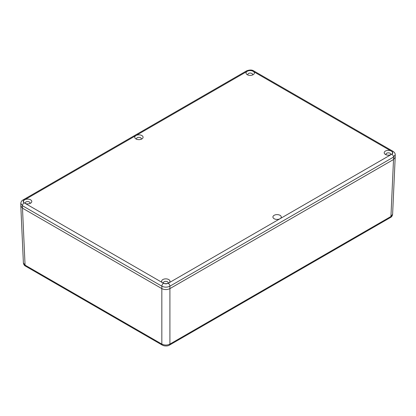 <?xml version="1.0" encoding="UTF-8"?>
<svg xmlns="http://www.w3.org/2000/svg" width="416" height="416" viewBox="0 0 416 416"><rect width="100%" height="100%" fill="white"/><g stroke="black" fill="none" stroke-linecap="round" stroke-linejoin="round"><path stroke-width="0.62" d="M250.697 75.379L249.704 75.379M20.816 206.055L23.39 262.896L25.064 265.122L161.834 344.089C164.528 345.374 167.222 345.374 169.915 344.089L390.936 216.481L393.52 159.52L169.915 288.616L169.915 344.089A2.382 1.378 60 0 1 169.426 345.129L390.442 217.521A2.382 1.378 60 0 0 390.936 216.481L392.61 214.256C392.34 215.873 391.617 216.965 390.442 217.521M25.558 266.162L162.323 345.129A2.382 1.378 120 0 1 161.834 344.089L161.834 288.616L22.48 208.161L25.064 265.122A2.382 1.378 120 0 0 25.558 266.162L25.558 266.162C24.383 265.606 23.66 264.519 23.39 262.896M161.834 288.616L161.845 288.626C164.533 289.879 167.222 289.879 169.91 288.621L169.91 286.187C167.222 287.466 164.528 287.466 161.845 286.192L161.845 288.626L22.48 208.161M393.52 159.52L395.2 157.186L395.2 154.752L393.526 157.087L393.526 159.515L169.91 288.621M20.8 205.832L22.469 208.156L22.469 205.722L20.8 203.398L20.8 205.832M252.346 75.057A2.382 1.378 0 0 0 252.59 74.448A2.382 1.378 0 0 0 251.893 73.476A2.382 1.378 0 0 0 249.298 73.174A2.382 1.378 0 0 0 247.827 74.448A2.382 1.378 0 0 0 248.071 75.057M252.361 70.928C250.801 70.242 249.272 70.268 247.775 70.99L247.26 71.287A4.17 2.408 0 0 0 247.26 74.693L247.26 74.693A4.17 2.408 0 0 0 253.157 74.693A4.17 2.408 0 0 0 253.776 71.739L252.361 70.928A4.17 2.408 0 0 0 247.26 71.287L135.964 135.543A4.17 2.408 0 0 0 135.964 138.944L135.964 138.944A4.17 2.408 0 0 0 141.861 138.944A4.17 2.408 0 0 0 141.861 135.543A4.17 2.408 0 0 0 135.964 135.543L24.674 199.794A4.17 2.408 0 0 0 24.05 202.743L25.454 203.559A4.17 2.408 0 0 0 30.571 203.2A4.17 2.408 0 0 0 30.571 199.794A4.17 2.408 0 0 0 24.674 199.794L24.159 200.091C22.906 200.959 22.87 201.843 24.05 202.743M141.05 139.313A2.382 1.378 0 0 0 141.3 138.705A2.382 1.378 0 0 0 140.598 137.732A2.382 1.378 0 0 0 138.003 137.431A2.382 1.378 0 0 0 136.531 138.705A2.382 1.378 0 0 0 136.776 139.313M29.76 203.564A2.382 1.378 0 0 0 30.004 202.956A2.382 1.378 0 0 0 29.307 201.984A2.382 1.378 0 0 0 26.707 201.687A2.382 1.378 0 0 0 25.236 202.956A2.382 1.378 0 0 0 25.485 203.564M167.929 283.338A2.382 1.378 0 0 0 168.173 282.729A2.382 1.378 0 0 0 167.476 281.757A2.382 1.378 0 0 0 164.876 281.46A2.382 1.378 0 0 0 163.41 282.729A2.382 1.378 0 0 0 163.654 283.338M163.639 283.332A4.17 2.408 0 0 0 168.74 282.974L168.74 282.974A4.17 2.408 0 0 0 168.74 279.568A4.17 2.408 0 0 0 163.218 279.375A4.17 2.408 0 0 0 162.224 282.521L163.639 283.332C165.194 284.014 166.722 283.993 168.225 283.27A2.382 1.378 60 0 1 169.91 286.187L393.526 157.087A2.382 1.378 60 0 0 391.841 154.17C393.094 153.296 393.13 152.417 391.95 151.518L390.546 150.701A4.17 2.408 0 0 0 385.102 151.273A4.17 2.408 0 0 0 385.429 154.461L385.429 154.461A4.17 2.408 0 0 0 391.326 154.461L391.326 154.461A4.17 2.408 0 0 0 391.95 151.518M280.036 215.311A4.17 2.408 0 0 0 274.139 215.311A4.17 2.408 0 0 0 274.139 218.717L274.139 218.717A4.17 2.408 0 0 0 280.036 218.717L280.036 218.717A4.17 2.408 0 0 0 280.036 215.311M390.515 154.83A2.382 1.378 0 0 0 390.764 154.222A2.382 1.378 0 0 0 390.062 153.249A2.382 1.378 0 0 0 387.468 152.948A2.382 1.378 0 0 0 385.996 154.222A2.382 1.378 0 0 0 386.24 154.83M168.225 283.27L391.841 154.17M25.454 203.559L162.224 282.521M390.546 150.701L253.776 71.739M163.509 283.286A2.382 1.378 -60 0 0 161.845 286.192L22.469 205.722A2.382 1.378 -60 0 1 24.128 202.816M252.491 70.975A2.382 1.378 -60 0 1 253.661 70.866C251.956 69.748 249.595 69.748 246.579 70.871L22.968 199.976A2.382 1.378 60 0 1 24.159 200.091M391.872 151.445A2.382 1.378 -60 0 1 393.042 151.336L253.661 70.866M246.579 70.871A2.382 1.378 60 0 1 247.775 70.99M395.19 157.404L392.61 214.256M162.323 345.129L164.008 345.79C166.426 346.159 168.23 345.935 169.426 345.129M22.968 199.976C21.684 200.632 20.961 201.77 20.8 203.398M395.2 154.752C395.294 153.535 394.571 152.396 393.042 151.336"/></g></svg>
